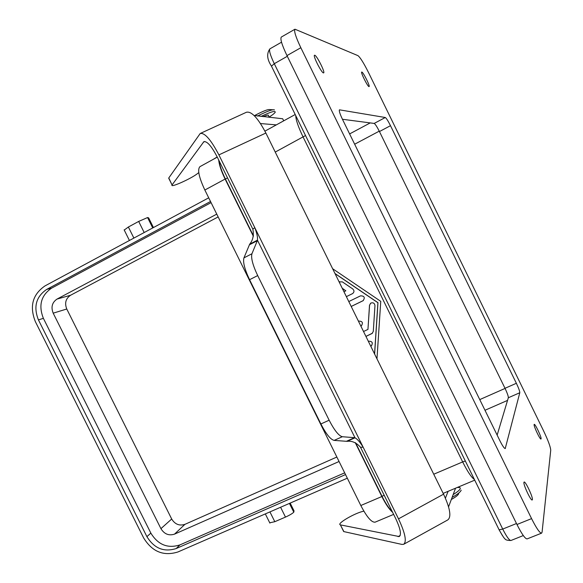 <?xml version="1.0" encoding="UTF-8"?>
<svg xmlns="http://www.w3.org/2000/svg" width="583" height="583" viewBox="0 0 583 583"><rect width="100%" height="100%" fill="white"/><g stroke="black" fill="none" stroke-linecap="round" stroke-linejoin="round"><path stroke-width="0.87" d="M217.284 157.133L199.962 166.643C197.243 169.398 198.876 177.188 204.852 190.022L360.819 505.505C366.853 517.099 371.626 522.645 375.146 522.149L393.634 514.395M392.585 512.275C389.298 509.476 385.72 504.229 381.85 496.541L355.258 442.672M253.35 236.246L225.111 179.054C221.285 171.169 219.15 164.814 218.698 160.004M392.228 511.546C389.036 508.573 385.633 503.479 382.018 496.264L355.637 442.84M253.445 235.831L225.402 179.032C221.81 171.635 219.696 165.543 219.062 160.748M332.631 268.719L380.757 301.345L376.975 358.844M374.621 354.056L377.973 302.664L334.985 273.5M374.563 353.947L377.908 302.715L335.057 273.646M339.138 281.939L342.308 281.844L352.759 288.942C354.406 290.582 354.347 292.141 352.584 293.606L346.368 296.638L352.744 293.511M343.955 291.726L345.836 290.8L342.323 288.41M368.354 341.317L368.565 341.215C372.282 341.201 373.2 342.775 371.313 345.93L370.766 346.222M363.522 331.508L367.953 329.402L369.498 305.244L370.832 303.08C373.207 302.322 374.585 303.175 374.964 305.66L373.295 331.406L372.085 333.476L365.942 336.413M358.458 321.204L358.662 321.102C362.444 321.116 363.333 322.705 361.329 325.875L360.87 326.108M348.787 301.557L360.52 295.851C364.368 295.887 365.228 297.505 363.107 300.697L351.206 306.469M339.554 281.669L339.146 281.953M342.25 288.257L345.836 290.8M370.752 346.193L371.677 345.639M365.927 336.391L372.42 333.214M370.65 303.196L369.571 305.193L367.953 329.402M351.199 306.454L363.326 300.558M360.862 326.094L361.62 325.664M416.459 270.374L418.375 274.294M497.146 435.107L508.34 397.752C508.405 396.287 507.29 393.131 505.009 388.3L379.446 131.547C377.019 126.73 375.263 124.026 374.184 123.428L342.44 119.267M519.796 392.738L505.235 448.546C504.288 448.502 502.546 445.973 500.01 440.945L342.512 119.413C339.904 113.904 338.891 110.712 339.466 109.83L385.29 117.504C386.332 118.123 388.067 120.849 390.493 125.68L516.37 383.286C518.673 388.132 519.81 391.28 519.796 392.738L508.34 397.752M543.669 431.056L368.485 72.481C363.712 62.971 360.192 57.353 357.933 55.633L294.976 29.216C293.803 30.863 295.756 37.035 300.835 47.726L531.572 518.622C536.447 528.3 539.792 533.139 541.6 533.154L542.073 532.184L550.731 450.236C550.52 446.928 548.166 440.537 543.669 431.056M532.396 499.616L532.206 499.974C530.916 501.096 523.206 484.662 523.935 482.352L524.117 482.039C525.414 480.953 533.022 497.117 532.396 499.616M314.769 55.239C316.912 55.655 325.387 72.511 323.645 72.897L323.419 72.904C321.379 72.707 312.743 55.604 314.507 55.239L314.769 55.239M361.854 72.044C363.304 72.27 370.329 86.393 369.097 86.59L368.966 86.597C367.589 86.524 360.462 72.226 361.715 72.044L361.854 72.044M534.123 424.541L534.225 424.366C535.099 423.542 541.571 437.141 541.104 438.824L540.995 439.021C540.128 439.874 533.591 426.093 534.123 424.541M294.976 29.216L281.319 37.057C280.037 38.762 281.924 44.942 286.974 55.596L516.961 524.503C521.829 534.137 525.217 538.932 527.134 538.896L541.6 533.154M343.897 531.623L340.37 524.86L343.686 531.565L401.898 544.413L403.633 544.318C406.927 541.694 405.221 533.197 398.51 518.841L218.887 154.889C210.937 139.701 204.713 132.574 200.209 133.492L168.779 177.968L172.058 184.957C169.777 188.214 190.881 178.813 197.316 173.727L198.781 172.619M340.574 524.919L399.26 536.571C401.6 534.669 400.383 528.599 395.595 518.367L360.483 447.241C356.402 442.628 351.935 440.668 347.067 441.346L355.011 437.804L257.446 240.152C257.803 237.361 256.914 233.185 254.786 227.625L252.847 229.185L217.197 156.958L212.963 159.509M276.327 124.886L260.499 123.545M172.16 184.804L203.861 141.684C207.096 141.042 211.542 146.136 217.197 156.958M283.71 120.834L282.689 118.764L254.684 115.521C262.991 111.113 268.093 109.138 269.98 109.597L272.676 109.764M340.37 524.86C336.07 523.884 355.448 512.632 363.879 511.174M445.412 498.166L448.116 491.316M343.686 531.565L343.249 530.676M398.51 518.841L443.561 494.18C450.156 508.449 451.548 517.041 447.751 519.941L403.983 544.128M443.561 494.18L265.877 133.041C257.963 117.999 251.47 111.069 246.412 112.257L200.465 133.376M252.847 229.185C254.013 235.219 252.964 240.218 249.684 244.175L243.942 257.875C242.776 262.015 244.656 269.288 249.568 279.694L257.686 275.577C252.76 265.148 250.843 257.875 251.943 253.758L257.3 240.713L249.524 244.736M347.067 441.346L334.139 440.391C330.525 439.524 326.101 434.043 320.883 423.958L249.568 279.694M320.883 423.958L329.147 420.205L257.686 275.577M329.147 420.205C334.365 430.32 338.759 435.829 342.323 436.725L354.53 437.68L346.572 441.229M360.483 447.241L363.158 447.212C360.068 442.176 357.35 439.043 355.011 437.804L354.53 437.68M249.684 244.175L257.446 240.152L257.3 240.713M455.563 488.19L448.567 506.816M453.166 494.581C459.2 490.85 461.386 488.503 459.732 487.541L457.283 487.468M451.308 499.514C455.833 496.978 458.289 495.033 458.675 493.677M168.779 177.968L168.975 178.741M269.302 117.336L268.413 115.529C268.661 114.698 266.897 115.084 263.122 116.68M261.009 116.454C270.658 111.885 275.402 110.464 275.242 112.191C274.637 113.24 272.611 114.858 269.164 117.052M208.707 197.819L45.008 285.896C32.553 294.473 29.339 306.381 35.359 321.634L143.658 537.963C152.178 551.78 163.619 556.444 177.99 551.948L347.315 478.198M144.19 232.537L138.674 221.423L147.572 217.546L148.621 217.853L153.438 227.559M124.237 230.045L128.377 227.013L138.674 221.423M290.166 503.093L294.021 510.861L293.788 512.187C292.258 513.652 289.489 515.285 285.481 517.092L274.804 521.705L269.74 522.791M345.53 474.577L176.183 548.545C163.932 552.393 154.174 548.421 146.901 536.637L38.427 319.892C33.289 306.877 36.037 296.725 46.662 289.43L210.521 201.492M146.901 536.637L150.859 533.132L43.39 318.347C38.31 305.456 41.043 295.392 51.588 288.155L211.082 202.629M150.859 533.132C158.059 544.813 167.744 548.741 179.892 544.916L344.67 472.842M216.767 214.121L57.039 299.072C52.106 302.431 50.823 307.132 53.191 313.173L160.93 528.65C164.311 534.115 168.837 535.945 174.506 534.137L339.066 461.503M218.151 216.92L70.565 295.253C65.733 298.532 64.465 303.116 66.768 309.005L171.686 519.008C174.98 524.336 179.396 526.106 184.942 524.336L336.857 457.036M452.109 497.386C457.699 494.216 460.716 491.797 461.168 490.121M257.446 116.075C266.956 111.273 272.618 109.203 274.433 109.881M360.819 505.505L381.85 496.541M204.852 190.022L225.111 179.054M295.749 115.638C295.865 119.916 298.314 127.036 303.102 137.005L462.662 461.911L433.745 474.227M305.521 135.54L275.242 152.076M227.523 177.888L225.402 179.032M384.219 495.324L382.018 496.264M465.329 461.007L462.662 461.911C467.515 471.581 471.428 477.441 474.402 479.488M499.07 529.787L502.437 535.617M505.067 388.424L479.751 399.595M379.256 131.153L354.661 144.212M505.432 448.261L504.885 448.495M507.553 400.39L484.983 410.272M370.212 122.911L349.618 133.922M516.37 383.286L505.009 388.3M390.493 125.68L379.446 131.547M385.29 117.504L374.184 123.428M300.835 47.726L286.974 55.596M531.572 518.622L516.961 524.503M287.317 56.296L274.28 63.693C270.257 55.21 268.807 50.255 269.914 48.841L281.531 42.195M523.308 535.566L510.992 540.477C509.367 540.536 506.612 536.732 502.728 529.065L274.28 63.693L271.438 66.192M516.48 523.527L502.728 529.065L499.114 529.809L498.902 529.444M204.801 141.501L203.292 142.194M398.065 536.644L400.193 535.478M243.942 257.875L251.943 253.758M265.877 133.041L218.887 154.889M334.139 440.391L342.323 436.725M152.731 227.938L147.572 217.546M133.879 238.083L128.377 227.013M269.929 511.903L274.804 521.705M289.43 503.413L293.788 512.187M38.427 319.892L43.39 318.347M176.183 548.545L179.892 544.916M57.039 299.072L70.565 295.253M174.506 534.137L184.942 524.336M160.93 528.65L171.686 519.008M53.191 313.173L66.768 309.005M46.662 289.43L51.588 288.155M280.598 507.261L285.481 517.092M474.73 480.152L443.175 493.386M295.202 114.523L264.922 131.146M269.914 48.841C266.518 53.556 266.992 59.24 271.335 65.908L499.114 529.809C502.495 535.821 504.397 538.743 504.82 538.583C505.199 539.858 507.254 540.485 510.992 540.477M168.676 178.128L172.058 184.957M129.426 240.48L124.135 229.84M265.323 513.907L269.885 523.097"/></g></svg>
